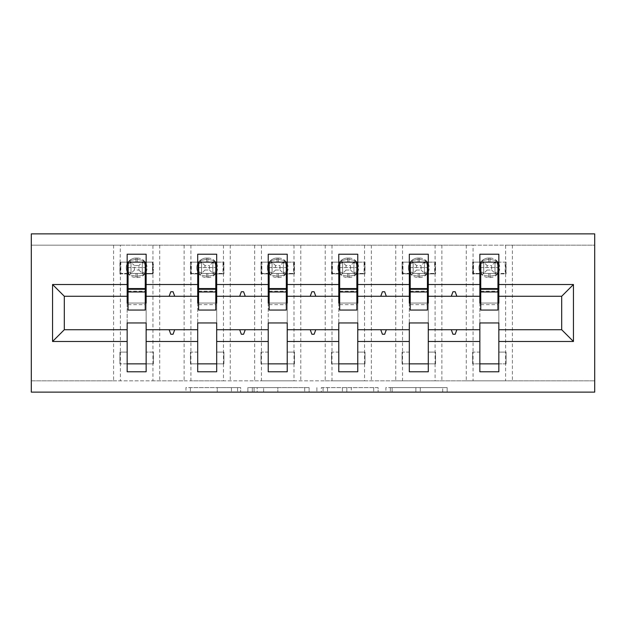 <?xml version="1.0" encoding="UTF-8"?>
<svg xmlns="http://www.w3.org/2000/svg" width="626" height="626" viewBox="0 0 626 626"><rect width="100%" height="100%" fill="white"/><g stroke="black" fill="none" stroke-linecap="round" stroke-linejoin="round"><path stroke-width="0.47" stroke-dasharray="3.13 2.35" d="M240.658 392.126L190.39 392.126L240.658 392.126L240.658 387.611L217.245 387.611L217.245 392.126L217.245 387.611L240.658 387.611L240.658 392.126L240.658 387.611L217.245 387.611L217.245 392.126L217.245 387.611L240.658 387.611L190.39 387.611L240.658 387.611M442.707 392.126L390.334 392.126L442.707 392.126L442.707 387.611L420.296 387.611L447.152 387.611L447.152 392.126L447.152 387.611L390.334 387.611L447.152 387.611L447.152 392.126L447.152 387.611L442.707 387.611L442.707 392.126M415.86 392.126L392.111 392.126L415.86 392.126L415.86 387.611L420.296 387.611L415.86 387.611L415.86 392.126L415.86 387.611L392.111 387.611L392.111 392.126L392.111 387.611L415.86 387.611L415.86 392.126M385.898 392.126L390.334 392.126L385.898 392.126L385.898 387.611L390.334 387.611L385.898 387.611L385.898 392.126M185.953 392.126L190.39 392.126L185.953 392.126L185.953 387.611L190.39 387.611L185.953 387.611L185.953 392.126M120.38 245.173L152.932 245.173L152.932 262.13L120.38 262.13L120.38 273.891L127.156 273.891L127.156 262.13L119.926 262.13L119.926 273.891L120.38 245.173L31.3 245.173L594.7 245.173L594.7 392.126L31.3 392.126L31.3 380.827L594.7 380.827L505.62 380.827L505.62 363.87L473.068 363.87L473.068 380.827L505.62 380.827M309.119 392.126L304.682 392.126L309.119 392.126L309.119 387.611L309.119 392.126M252.309 392.126L304.682 392.126L247.865 392.126L252.309 392.126L252.309 387.611L309.119 387.611L247.865 387.611L247.865 392.126L247.865 387.611L252.309 387.611L252.309 392.126M321.318 392.126L378.135 392.126L316.881 392.126L321.318 392.126L321.318 387.611L378.135 387.611L378.135 392.126L378.135 387.611L351.28 387.611L351.28 392.126M152.932 245.173L473.068 245.173L473.068 262.13L505.62 262.13L505.62 273.891L498.844 273.891L498.844 254.219L479.852 254.219L479.852 262.13L473.522 262.13L473.522 273.437L479.852 273.437M473.068 245.173L505.62 245.173L505.62 262.13L506.074 262.13L494.994 262.13L494.994 273.437L494.994 262.13L483.695 262.13L483.695 273.437L495.002 273.437L483.687 273.437L483.687 262.13L495.002 262.13L483.687 262.13L483.695 273.437L505.174 273.437L505.174 262.13L505.174 273.437L498.844 273.437M479.852 363.87L479.852 352.109L472.614 352.109L472.614 363.87L472.614 352.109L473.068 352.109L473.068 273.891L472.614 273.891L479.852 273.891L479.852 262.13L472.614 262.13L472.614 273.891L472.614 262.13L473.068 262.13L473.068 273.891L479.852 273.891L479.852 352.109L473.068 352.109L473.068 363.87L472.614 363.87L479.852 363.87L479.852 371.781L498.844 371.781L498.844 273.891L506.074 273.891L505.62 273.891L505.62 352.109L498.844 352.109L506.074 352.109L506.074 363.87L498.844 363.87M479.852 303.054L479.852 322.946L498.844 322.946L498.844 303.054L479.852 303.054M402.526 245.173L402.526 262.13L435.086 262.13L435.086 273.891L428.301 273.891L428.301 254.219L409.31 254.219L409.31 262.13L402.98 262.13L402.98 273.437L409.31 273.437M435.086 245.173L435.086 262.13L435.539 262.13L424.459 262.13L424.459 273.437L424.459 262.13L413.152 262.13L413.152 273.437L424.459 273.437L413.152 273.437L413.152 262.13L424.459 262.13L413.152 262.13L413.152 273.437L434.632 273.437L434.632 262.13L434.632 273.437L428.301 273.437M409.31 363.87L409.31 352.109L402.08 352.109L402.08 363.87L402.08 352.109L402.526 352.109L402.526 273.891L402.08 273.891L409.31 273.891L409.31 262.13L402.08 262.13L402.08 273.891L402.08 262.13L402.526 262.13L402.526 273.891L409.31 273.891L409.31 352.109L402.526 352.109L402.526 380.827L435.086 380.827L435.086 363.87L402.08 363.87L409.31 363.87L409.31 371.781L428.301 371.781L428.301 273.891L435.539 273.891L435.086 273.891L435.086 352.109L428.301 352.109L435.539 352.109L435.539 363.87L428.301 363.87M409.31 303.054L409.31 322.946L428.301 322.946L428.301 303.054L409.31 303.054M331.991 245.173L331.991 262.13L364.543 262.13L364.543 273.891L357.767 273.891L357.767 254.219L338.776 254.219L338.776 262.13L332.445 262.13L332.445 273.437L338.776 273.437M364.543 245.173L364.543 262.13L364.997 262.13L353.925 262.13L353.925 273.437L353.925 262.13L342.618 262.13L342.618 273.437L353.925 273.437L342.61 273.437L342.61 262.13L353.925 262.13L342.61 262.13L342.618 273.437L364.097 273.437L364.097 262.13L364.097 273.437L357.767 273.437M338.776 363.87L338.776 352.109L331.537 352.109L331.537 363.87L331.537 352.109L331.991 352.109L331.991 273.891L331.537 273.891L338.776 273.891L338.776 262.13L331.537 262.13L331.537 273.891L331.537 262.13L331.991 262.13L331.991 273.891L338.776 273.891L338.776 352.109L331.991 352.109L331.991 380.827L364.543 380.827L364.543 363.87L331.537 363.87L338.776 363.87L338.776 371.781L357.767 371.781L357.767 273.891L364.997 273.891L364.543 273.891L364.543 352.109L357.767 352.109L364.997 352.109L364.997 363.87L357.767 363.87M338.776 303.054L338.776 322.946L357.767 322.946L357.767 303.054L338.776 303.054M261.457 245.173L261.457 262.13L294.009 262.13L294.009 273.891L287.224 273.891L287.224 254.219L268.233 254.219L268.233 262.13L261.903 262.13L261.903 273.437L268.233 273.437M294.009 245.173L294.009 262.13L294.463 262.13L283.382 262.13L283.382 273.437L283.382 262.13L272.075 262.13L272.075 273.437L283.39 273.437L272.075 273.437L272.075 262.13L283.39 262.13L272.075 262.13L272.075 273.437L293.555 273.437L293.555 262.13L293.555 273.437L287.224 273.437M268.233 363.87L268.233 352.109L261.003 352.109L261.003 363.87L261.003 352.109L261.457 352.109L261.457 273.891L261.003 273.891L268.233 273.891L268.233 262.13L261.003 262.13L261.003 273.891L261.003 262.13L261.457 262.13L261.457 273.891L268.233 273.891L268.233 352.109L261.457 352.109L261.457 380.827L294.009 380.827L294.009 363.87L261.003 363.87L268.233 363.87L268.233 371.781L287.224 371.781L287.224 273.891L294.463 273.891L294.009 273.891L294.009 352.109L287.224 352.109L294.463 352.109L294.463 363.87L287.224 363.87M268.233 303.054L268.233 322.946L287.224 322.946L287.224 303.054L268.233 303.054M190.914 245.173L190.914 262.13L223.474 262.13L223.474 273.891L216.69 273.891L216.69 254.219L197.699 254.219L197.699 262.13L191.368 262.13L191.368 273.437L197.699 273.437M223.474 245.173L223.474 262.13L223.92 262.13L212.848 262.13L212.848 273.437L212.848 262.13L201.541 262.13L201.541 273.437L212.848 273.437L201.541 273.437L201.541 262.13L212.848 262.13L201.541 262.13L201.541 273.437L223.02 273.437L223.02 262.13L223.02 273.437L216.69 273.437M197.699 363.87L197.699 352.109L190.46 352.109L190.46 363.87L190.46 352.109L190.914 352.109L190.914 273.891L190.46 273.891L197.699 273.891L197.699 262.13L190.46 262.13L190.46 273.891L190.46 262.13L190.914 262.13L190.914 273.891L197.699 273.891L197.699 352.109L190.914 352.109L190.914 380.827L223.474 380.827L223.474 363.87L190.46 363.87L197.699 363.87L197.699 371.781L216.69 371.781L216.69 273.891L223.92 273.891L223.474 273.891L223.474 352.109L216.69 352.109L223.92 352.109L223.92 363.87L216.69 363.87M197.699 303.054L197.699 322.946L216.69 322.946L216.69 303.054L197.699 303.054M127.156 363.87L127.156 352.109L119.926 352.109L119.926 363.87L119.926 352.109L120.38 352.109L120.38 273.891L119.926 273.891L127.156 273.891L127.156 352.109L120.38 352.109L120.38 380.827L152.932 380.827L152.932 363.87L119.926 363.87L127.156 363.87L127.156 371.781L146.148 371.781L146.148 254.219L127.156 254.219L127.156 262.13L120.826 262.13L120.826 273.437L127.156 273.437M127.156 303.054L127.156 322.946L146.148 322.946L146.148 303.054L127.156 303.054M146.148 273.437L152.478 273.437L152.478 262.13L146.148 262.13L153.386 262.13L153.386 273.891L153.386 262.13L152.932 262.13L152.932 273.891L146.148 273.891L153.386 273.891L152.932 273.891L152.932 352.109L146.148 352.109L153.386 352.109L153.386 363.87L146.148 363.87M113.596 245.173L113.596 380.827L31.3 380.827L31.3 233.874L594.7 233.874L594.7 245.173L505.62 245.173M113.596 380.827L120.38 380.827M184.13 245.173L184.13 380.827L152.932 380.827M184.13 380.827L190.914 380.827M254.672 245.173L254.672 380.827L223.474 380.827M254.672 380.827L261.457 380.827M325.207 245.173L325.207 380.827L294.009 380.827M325.207 380.827L331.991 380.827M395.749 245.173L395.749 380.827L364.543 380.827M395.749 380.827L402.526 380.827M466.284 245.173L466.284 380.827L435.086 380.827M466.284 380.827L473.068 380.827M428.301 329.73L479.852 329.73M479.852 296.27L428.301 296.27M357.767 329.73L409.31 329.73M409.31 296.27L357.767 296.27M287.224 329.73L338.776 329.73M338.776 296.27L287.224 296.27M216.69 329.73L268.233 329.73M268.233 296.27L216.69 296.27M146.148 329.73L197.699 329.73M197.699 296.27L146.148 296.27M127.156 296.27L64.306 296.27L64.306 329.73L127.156 329.73M498.844 329.73L561.694 329.73L561.694 296.27L498.844 296.27M480.752 303.054L497.936 303.054M410.218 303.054L427.401 303.054M339.675 303.054L356.859 303.054M269.141 303.054L286.325 303.054M198.599 303.054L215.782 303.054M128.064 303.054L145.248 303.054M145.248 273.437L128.064 273.437L128.064 262.13L145.248 262.13L145.248 310.058M153.386 363.87L152.932 363.87L152.932 352.109L153.386 352.109L153.386 363.87M215.782 273.437L198.599 273.437L198.599 262.13L215.782 262.13L215.782 310.058M223.92 363.87L223.474 363.87L223.474 352.109L223.92 352.109L223.92 363.87M286.325 273.437L269.141 273.437L269.141 262.13L286.325 262.13L286.325 310.058M294.463 363.87L294.009 363.87L294.009 352.109L294.463 352.109L294.463 363.87M356.859 273.437L339.675 273.437L339.675 262.13L356.859 262.13L356.859 310.058M364.997 363.87L364.543 363.87L364.543 352.109L364.997 352.109L364.997 363.87M427.401 273.437L410.218 273.437L410.218 262.13L427.401 262.13L427.401 310.058M435.539 363.87L435.086 363.87L435.086 352.109L435.539 352.109L435.539 363.87M497.936 273.437L480.752 273.437L480.752 262.13L497.936 262.13L497.936 310.058M506.074 363.87L505.62 363.87L505.62 352.109L506.074 352.109L506.074 363.87M174.701 296.27L173.058 291.747L170.796 291.747L169.145 296.27M169.145 329.73L170.796 334.253L173.058 334.253L174.701 329.73M245.235 296.27L243.592 291.747L241.331 291.747L239.688 296.27M239.688 329.73L241.331 334.253L243.592 334.253L245.235 329.73M315.778 296.27L314.127 291.747L311.873 291.747L310.222 296.27M310.222 329.73L311.873 334.253L314.127 334.253L315.778 329.73M386.312 296.27L384.669 291.747L382.408 291.747L380.764 296.27M380.764 329.73L382.408 334.253L384.669 334.253L386.312 329.73M456.855 296.27L455.204 291.747L452.942 291.747L451.299 296.27M451.299 329.73L452.942 334.253L455.204 334.253L456.855 329.73M223.92 262.13L223.92 273.891L223.92 262.13M294.463 262.13L294.463 273.891L294.463 262.13M364.997 262.13L364.997 273.891L364.997 262.13M435.539 262.13L435.539 273.891L435.539 262.13M506.074 262.13L506.074 273.891L506.074 262.13M257.184 392.126L263.624 392.126L257.184 392.126L257.184 387.611L254.078 387.611L254.078 392.126L254.078 387.611L263.624 387.611L257.184 387.611L257.184 392.126M263.624 392.126L277.827 392.126L263.624 392.126L263.624 387.611L277.827 387.611L277.827 392.126L277.827 387.611L263.624 387.611L263.624 392.126M321.318 387.611L346.843 387.611L346.843 392.126L346.843 387.611L342.406 387.611L346.843 387.611L346.843 392.126L346.843 387.611L351.28 387.611M323.094 387.611L323.094 392.126L323.094 387.611M316.881 387.611L316.881 392.126L316.881 387.611M138.909 270.041L143.949 274.845L144.919 272.02L143.949 274.845L137.337 276.23L143.949 274.845L142.313 273.437L142.305 262.224A4.977 1.502 0 0 0 144.919 263.546L145.568 267.787L143.949 260.721L144.919 263.546A4.977 1.502 -0 0 1 142.305 262.224L142.305 273.437L142.305 262.13L131.006 262.13L131.006 273.437L142.313 273.437L130.998 273.437L131.006 262.13L142.313 262.13L130.998 262.13L130.998 273.437L152.478 273.437L152.478 262.13L142.305 262.13L138.909 265.526L138.909 270.041L134.394 270.041L134.394 265.526L138.909 265.526M137.337 258.061A9.719 9.719 0 0 1 147.055 267.787A9.719 9.719 0 0 0 137.337 258.061L135.975 258.061A9.719 9.719 0 0 0 126.256 267.787A9.719 9.719 0 0 1 135.975 258.061L137.337 258.061L137.337 259.336L143.949 260.721L137.337 259.336L137.337 258.061M126.256 267.787A9.719 9.719 0 0 0 135.975 277.506A9.719 9.719 0 0 1 126.256 267.787M137.337 277.506A9.719 9.719 0 0 0 147.055 267.787A9.719 9.719 0 0 1 137.337 277.506L135.975 277.506L137.337 277.506L137.337 276.23L137.337 277.506M131.006 262.13L131.006 273.437L129.363 274.845L135.975 276.23L129.363 274.845L128.393 272.02L129.363 274.845L130.998 273.437L120.826 273.437L120.826 262.13L131.006 262.13L129.363 260.721L128.393 263.546L128.393 272.02L128.393 263.546L129.363 260.721L135.975 259.336L129.363 260.721L134.394 265.526M142.305 273.437L142.305 262.13L143.949 260.721L142.313 262.13M144.919 272.02L145.568 267.787L144.919 272.02A4.977 1.502 0 0 0 142.305 273.343A4.977 1.502 -0 0 1 144.919 272.02M134.394 270.041L131.006 273.437M128.064 273.437L128.064 267.56L145.248 267.56L128.064 267.56L128.064 310.058M128.064 289.259L128.064 304.635L128.064 289.259M145.248 289.259L145.248 304.635L145.248 289.259M209.452 270.041L214.483 274.845L215.454 272.02L214.483 274.845L207.871 276.23L214.483 274.845L212.848 273.437L212.848 262.224A4.977 1.502 0 0 0 215.454 263.546L216.111 267.787L214.483 260.721L215.454 263.546A4.977 1.502 -0 0 1 212.848 262.224L209.452 265.526L209.452 270.041L204.937 270.041L204.937 265.526L209.452 265.526M207.871 258.061A9.719 9.719 0 0 1 217.59 267.787A9.719 9.719 0 0 0 207.871 258.061L206.517 258.061A9.719 9.719 0 0 0 196.791 267.787A9.719 9.719 0 0 1 206.517 258.061L207.871 258.061L207.871 259.336L214.483 260.721L207.871 259.336L207.871 258.061M196.791 267.787A9.719 9.719 0 0 0 206.517 277.506A9.719 9.719 0 0 1 196.791 267.787M207.871 277.506A9.719 9.719 0 0 0 217.59 267.787A9.719 9.719 0 0 1 207.871 277.506L206.517 277.506L207.871 277.506L207.871 276.23L207.871 277.506M201.541 262.13L201.541 273.437L199.897 274.845L206.517 276.23L199.897 274.845L198.927 272.02L199.897 274.845L201.541 273.437L191.368 273.437L191.368 262.13L201.541 262.13L199.897 260.721L198.927 263.546L198.927 272.02L198.927 263.546L199.897 260.721L206.517 259.336L199.897 260.721L204.937 265.526M212.848 273.437L212.848 262.13L214.483 260.721L212.848 262.13M215.454 272.02L216.111 267.787L215.454 272.02A4.977 1.502 0 0 0 212.848 273.343A4.977 1.502 -0 0 1 215.454 272.02M204.937 270.041L201.541 273.437M198.599 273.437L198.599 267.56L215.782 267.56L198.599 267.56L198.599 310.058M198.599 289.259L198.599 304.635L198.599 289.259M215.782 289.259L215.782 304.635L215.782 289.259M279.986 270.041L285.026 274.845L285.996 272.02L285.026 274.845L278.406 276.23L285.026 274.845L283.39 273.437L283.382 262.224A4.977 1.502 0 0 0 285.996 263.546L286.645 267.787L285.026 260.721L285.996 263.546A4.977 1.502 -0 0 1 283.382 262.224L279.986 265.526L279.986 270.041L275.471 270.041L275.471 265.526L279.986 265.526M278.406 258.061A9.719 9.719 0 0 1 288.132 267.787A9.719 9.719 0 0 0 278.406 258.061L277.052 258.061A9.719 9.719 0 0 0 267.333 267.787A9.719 9.719 0 0 1 277.052 258.061L278.406 258.061L278.406 259.336L285.026 260.721L278.406 259.336L278.406 258.061M267.333 267.787A9.719 9.719 0 0 0 277.052 277.506A9.719 9.719 0 0 1 267.333 267.787M278.406 277.506A9.719 9.719 0 0 0 288.132 267.787A9.719 9.719 0 0 1 278.406 277.506L277.052 277.506L278.406 277.506L278.406 276.23L278.406 277.506M272.075 262.13L272.075 273.437L270.44 274.845L277.052 276.23L270.44 274.845L269.47 272.02L270.44 274.845L272.075 273.437L261.903 273.437L261.903 262.13L272.075 262.13L270.44 260.721L269.47 263.546L269.47 272.02L269.47 263.546L270.44 260.721L277.052 259.336L270.44 260.721L275.471 265.526M283.382 273.437L283.382 262.13L285.026 260.721L283.39 262.13M285.996 272.02L286.645 267.787L285.996 272.02A4.977 1.502 0 0 0 283.382 273.343A4.977 1.502 -0 0 1 285.996 272.02M275.471 270.041L272.075 273.437M269.141 273.437L269.141 267.56L286.325 267.56L269.141 267.56L269.141 310.058M269.141 289.259L269.141 304.635L269.141 289.259M286.325 289.259L286.325 304.635L286.325 289.259M350.529 270.041L355.56 274.845L356.53 272.02L355.56 274.845L348.948 276.23L355.56 274.845L353.925 273.437L353.925 262.224A4.977 1.502 0 0 0 356.53 263.546L357.188 267.787L355.56 260.721L356.53 263.546A4.977 1.502 -0 0 1 353.925 262.224L350.529 265.526L350.529 270.041L346.014 270.041L346.014 265.526L350.529 265.526M348.948 258.061A9.719 9.719 0 0 1 358.667 267.787A9.719 9.719 0 0 0 348.948 258.061L347.594 258.061A9.719 9.719 0 0 0 337.868 267.787A9.719 9.719 0 0 1 347.594 258.061L348.948 258.061L348.948 259.336L355.56 260.721L348.948 259.336L348.948 258.061M337.868 267.787A9.719 9.719 0 0 0 347.594 277.506A9.719 9.719 0 0 1 337.868 267.787M348.948 277.506A9.719 9.719 0 0 0 358.667 267.787A9.719 9.719 0 0 1 348.948 277.506L347.594 277.506L348.948 277.506L348.948 276.23L348.948 277.506M342.618 262.13L342.618 273.437L340.974 274.845L347.594 276.23L340.974 274.845L340.004 272.02L340.974 274.845L342.61 273.437L332.445 273.437L332.445 262.13L342.618 262.13L340.974 260.721L340.004 263.546L340.004 272.02L340.004 263.546L340.974 260.721L347.594 259.336L340.974 260.721L346.014 265.526M353.925 273.437L353.925 262.13L355.56 260.721L353.925 262.13M356.53 272.02L357.188 267.787L356.53 272.02A4.977 1.502 0 0 0 353.925 273.343A4.977 1.502 -0 0 1 356.53 272.02M346.014 270.041L342.618 273.437M339.675 273.437L339.675 267.56L356.859 267.56L339.675 267.56L339.675 310.058M339.675 289.259L339.675 304.635L339.675 289.259M356.859 289.259L356.859 304.635L356.859 289.259M421.063 270.041L426.103 274.845L427.073 272.02L426.103 274.845L419.483 276.23L426.103 274.845L424.459 273.437L424.459 262.224A4.977 1.502 0 0 0 427.073 263.546L427.722 267.787L426.103 260.721L427.073 263.546A4.977 1.502 -0 0 1 424.459 262.224L421.063 265.526L421.063 270.041L416.548 270.041L416.548 265.526L421.063 265.526M419.483 258.061A9.719 9.719 0 0 1 429.209 267.787A9.719 9.719 0 0 0 419.483 258.061L418.129 258.061A9.719 9.719 0 0 0 408.41 267.787A9.719 9.719 0 0 1 418.129 258.061L419.483 258.061L419.483 259.336L426.103 260.721L419.483 259.336L419.483 258.061M408.41 267.787A9.719 9.719 0 0 0 418.129 277.506A9.719 9.719 0 0 1 408.41 267.787M419.483 277.506A9.719 9.719 0 0 0 429.209 267.787A9.719 9.719 0 0 1 419.483 277.506L418.129 277.506L419.483 277.506L419.483 276.23L419.483 277.506M413.152 262.13L413.152 273.437L411.517 274.845L418.129 276.23L411.517 274.845L410.546 272.02L411.517 274.845L413.152 273.437L402.98 273.437L402.98 262.13L413.152 262.13L411.517 260.721L410.546 263.546L410.546 272.02L410.546 263.546L411.517 260.721L418.129 259.336L411.517 260.721L416.548 265.526M424.459 273.437L424.459 262.13L426.103 260.721L424.459 262.13M427.073 272.02L427.722 267.787L427.073 272.02A4.977 1.502 0 0 0 424.459 273.343A4.977 1.502 -0 0 1 427.073 272.02M416.548 270.041L413.152 273.437M410.218 273.437L410.218 267.56L427.401 267.56L410.218 267.56L410.218 310.058M410.218 289.259L410.218 304.635L410.218 289.259M427.401 289.259L427.401 304.635L427.401 289.259M491.606 270.041L496.637 274.845L497.607 272.02L496.637 274.845L490.025 276.23L496.637 274.845L495.002 273.437L494.994 262.224A4.977 1.502 0 0 0 497.607 263.546L498.265 267.787L496.637 260.721L497.607 263.546A4.977 1.502 -0 0 1 494.994 262.224L491.606 265.526L491.606 270.041L487.091 270.041L487.091 265.526L491.606 265.526M490.025 258.061A9.719 9.719 0 0 1 499.744 267.787A9.719 9.719 0 0 0 490.025 258.061L488.663 258.061A9.719 9.719 0 0 0 478.945 267.787A9.719 9.719 0 0 1 488.663 258.061L490.025 258.061L490.025 259.336L496.637 260.721L490.025 259.336L490.025 258.061M478.945 267.787A9.719 9.719 0 0 0 488.663 277.506A9.719 9.719 0 0 1 478.945 267.787M490.025 277.506A9.719 9.719 0 0 0 499.744 267.787A9.719 9.719 0 0 1 490.025 277.506L488.663 277.506L490.025 277.506L490.025 276.23L490.025 277.506M483.695 262.13L483.695 273.437L482.051 274.845L488.663 276.23L482.051 274.845L481.081 272.02L482.051 274.845L483.687 273.437L473.522 273.437L473.522 262.13L483.695 262.13L482.051 260.721L481.081 263.546L481.081 272.02L481.081 263.546L482.051 260.721L488.663 259.336L482.051 260.721L487.091 265.526M494.994 273.437L494.994 262.13L496.637 260.721L495.002 262.13M497.607 272.02L498.265 267.787L497.607 272.02A4.977 1.502 0 0 0 494.994 273.343A4.977 1.502 -0 0 1 497.607 272.02M487.091 270.041L483.695 273.437M480.752 273.437L480.752 267.56L497.936 267.56L480.752 267.56L480.752 310.058M480.752 289.259L480.752 304.635L480.752 289.259M497.936 289.259L497.936 304.635L497.936 289.259M237.551 387.611L237.551 392.126L237.551 387.611M512.404 245.173L512.404 380.827M441.87 245.173L441.87 380.827M371.328 245.173L371.328 380.827M300.793 245.173L300.793 380.827M230.251 245.173L230.251 380.827M159.716 245.173L159.716 380.827M231.448 387.611L231.448 392.126L231.448 387.611M190.39 387.611L190.39 392.126L190.39 387.611M304.682 387.611L304.682 392.126L304.682 387.611M373.691 387.611L373.691 392.126L373.691 387.611M342.406 387.611L342.406 392.126L342.406 387.611M327.539 387.611L327.539 392.126L327.539 387.611M420.296 387.611L420.296 392.126L420.296 387.611M390.334 387.611L390.334 392.126L390.334 387.611M135.975 276.23L135.975 277.506L135.975 276.23L137.337 276.23L135.975 276.23L135.975 273.437L135.975 276.23M135.975 259.336L135.975 258.061L135.975 259.336L137.337 259.336L135.975 259.336L135.975 262.13L135.975 259.336M137.337 262.13L137.337 259.336L137.337 262.13M131.006 262.224A4.977 1.502 -0 0 1 128.393 263.546A4.977 1.502 0 0 0 131.006 262.224M131.006 273.343A4.977 1.502 0 0 0 128.393 272.02A4.977 1.502 -0 0 1 131.006 273.343M137.337 276.23L137.337 273.437L137.337 276.23M128.064 291.168L145.248 291.168M206.517 276.23L206.517 277.506L206.517 276.23L207.871 276.23L206.517 276.23L206.517 273.437L206.517 276.23M206.517 259.336L206.517 258.061L206.517 259.336L207.871 259.336L206.517 259.336L206.517 262.13L206.517 259.336M207.871 262.13L207.871 259.336L207.871 262.13M201.541 262.224A4.977 1.502 -0 0 1 198.927 263.546A4.977 1.502 0 0 0 201.541 262.224M201.541 273.343A4.977 1.502 0 0 0 198.927 272.02A4.977 1.502 -0 0 1 201.541 273.343M207.871 276.23L207.871 273.437L207.871 276.23M198.599 291.168L215.782 291.168M277.052 276.23L277.052 277.506L277.052 276.23L278.406 276.23L277.052 276.23L277.052 273.437L277.052 276.23M277.052 259.336L277.052 258.061L277.052 259.336L278.406 259.336L277.052 259.336L277.052 262.13L277.052 259.336M278.406 262.13L278.406 259.336L278.406 262.13M272.075 262.224A4.977 1.502 -0 0 1 269.47 263.546A4.977 1.502 0 0 0 272.075 262.224M272.075 273.343A4.977 1.502 0 0 0 269.47 272.02A4.977 1.502 -0 0 1 272.075 273.343M278.406 276.23L278.406 273.437L278.406 276.23M269.141 291.168L286.325 291.168M347.594 276.23L347.594 277.506L347.594 276.23L348.948 276.23L347.594 276.23L347.594 273.437L347.594 276.23M347.594 259.336L347.594 258.061L347.594 259.336L348.948 259.336L347.594 259.336L347.594 262.13L347.594 259.336M348.948 262.13L348.948 259.336L348.948 262.13M342.618 262.224A4.977 1.502 -0 0 1 340.004 263.546A4.977 1.502 0 0 0 342.618 262.224M342.618 273.343A4.977 1.502 0 0 0 340.004 272.02A4.977 1.502 -0 0 1 342.618 273.343M348.948 276.23L348.948 273.437L348.948 276.23M339.675 291.168L356.859 291.168M418.129 276.23L418.129 277.506L418.129 276.23L419.483 276.23L418.129 276.23L418.129 273.437L418.129 276.23M418.129 259.336L418.129 258.061L418.129 259.336L419.483 259.336L418.129 259.336L418.129 262.13L418.129 259.336M419.483 262.13L419.483 259.336L419.483 262.13M413.152 262.224A4.977 1.502 -0 0 1 410.546 263.546A4.977 1.502 0 0 0 413.152 262.224M413.152 273.343A4.977 1.502 0 0 0 410.546 272.02A4.977 1.502 -0 0 1 413.152 273.343M419.483 276.23L419.483 273.437L419.483 276.23M410.218 291.168L427.401 291.168M488.663 276.23L488.663 277.506L488.663 276.23L490.025 276.23L488.663 276.23L488.663 273.437L488.663 276.23M488.663 259.336L488.663 258.061L488.663 259.336L490.025 259.336L488.663 259.336L488.663 262.13L488.663 259.336M490.025 262.13L490.025 259.336L490.025 262.13M483.695 262.224A4.977 1.502 -0 0 1 481.081 263.546A4.977 1.502 0 0 0 483.695 262.224M483.695 273.343A4.977 1.502 0 0 0 481.081 272.02A4.977 1.502 -0 0 1 483.695 273.343M490.025 276.23L490.025 273.437L490.025 276.23M480.752 291.168L497.936 291.168M128.064 304.635L145.248 304.635M198.599 304.635L215.782 304.635M269.141 304.635L286.325 304.635M339.675 304.635L356.859 304.635M410.218 304.635L427.401 304.635M480.752 304.635L497.936 304.635"/><path stroke-width="0.94" d="M31.3 392.126L594.7 392.126L594.7 233.874L31.3 233.874L31.3 392.126M573.447 341.483L561.694 329.73L561.694 296.27L573.447 284.517L573.447 341.483L498.844 341.483L498.844 322.946L479.852 322.946L479.852 329.73L428.301 329.73L428.301 322.946L409.31 322.946L409.31 329.73L357.767 329.73L357.767 322.946L338.776 322.946L338.776 329.73L287.224 329.73L287.224 322.946L268.233 322.946L268.233 329.73L216.69 329.73L216.69 322.946L197.699 322.946L197.699 329.73L146.148 329.73L146.148 371.781L127.156 371.781L127.156 329.73L64.306 329.73L52.553 341.483L52.553 284.517L64.306 296.27L64.306 329.73M498.844 341.483L498.844 371.781L479.852 371.781L479.852 329.73M561.694 296.27L498.844 296.27L498.844 254.219L479.852 254.219L479.852 284.517L428.301 284.517L428.301 303.054L427.401 303.054M480.752 303.054L479.852 303.054L479.852 284.517M479.852 341.483L428.301 341.483L428.301 371.781L409.31 371.781L409.31 329.73M428.301 284.517L428.301 254.219L409.31 254.219L409.31 284.517L357.767 284.517L357.767 303.054L356.859 303.054M410.218 303.054L409.31 303.054L409.31 284.517M409.31 341.483L357.767 341.483L357.767 371.781L338.776 371.781L338.776 329.73M357.767 284.517L357.767 254.219L338.776 254.219L338.776 284.517L287.224 284.517L287.224 303.054L286.325 303.054M339.675 303.054L338.776 303.054L338.776 284.517M338.776 341.483L287.224 341.483L287.224 371.781L268.233 371.781L268.233 329.73M287.224 284.517L287.224 254.219L268.233 254.219L268.233 284.517L216.69 284.517L216.69 303.054L215.782 303.054M269.141 303.054L268.233 303.054L268.233 284.517M268.233 341.483L216.69 341.483L216.69 371.781L197.699 371.781L197.699 329.73M216.69 284.517L216.69 254.219L197.699 254.219L197.699 284.517L146.148 284.517L146.148 254.219L127.156 254.219L127.156 284.517L52.553 284.517M198.599 303.054L197.699 303.054L197.699 284.517M146.148 329.73L146.148 322.946L127.156 322.946L127.156 329.73M128.064 303.054L127.156 303.054L127.156 284.517M498.844 296.27L498.844 303.054L497.936 303.054M428.301 341.483L428.301 329.73M357.767 341.483L357.767 329.73M287.224 341.483L287.224 329.73M216.69 341.483L216.69 329.73M573.447 284.517L498.844 284.517M197.699 341.483L146.148 341.483M127.156 341.483L52.553 341.483M451.299 296.27L456.855 296.27L455.204 291.747L452.942 291.747L451.299 296.27L428.301 296.27M479.852 296.27L456.855 296.27M451.299 329.73L452.942 334.253L455.204 334.253L456.855 329.73M380.764 296.27L386.312 296.27L384.669 291.747L382.408 291.747L380.764 296.27L357.767 296.27M409.31 296.27L386.312 296.27M380.764 329.73L382.408 334.253L384.669 334.253L386.312 329.73M310.222 296.27L315.778 296.27L314.127 291.747L311.873 291.747L310.222 296.27L287.224 296.27M338.776 296.27L315.778 296.27M310.222 329.73L311.873 334.253L314.127 334.253L315.778 329.73M239.688 296.27L245.235 296.27L243.592 291.747L241.331 291.747L239.688 296.27L216.69 296.27M268.233 296.27L245.235 296.27M239.688 329.73L241.331 334.253L243.592 334.253L245.235 329.73M169.145 296.27L174.701 296.27L173.058 291.747L170.796 291.747L169.145 296.27L146.148 296.27L146.148 284.517M197.699 296.27L174.701 296.27M169.145 329.73L170.796 334.253L173.058 334.253L174.701 329.73M146.148 296.27L146.148 303.054L145.248 303.054M127.156 296.27L64.306 296.27M561.694 329.73L498.844 329.73M127.156 262.13L128.064 262.13L127.156 262.13M128.064 291.974L128.064 262.13L146.148 262.13L145.248 262.13L145.248 310.058L128.064 310.058L128.064 291.974L145.248 291.974M127.156 363.87L146.148 363.87M197.699 262.13L198.599 262.13L197.699 262.13M198.599 291.974L198.599 262.13L216.69 262.13L215.782 262.13L215.782 310.058L198.599 310.058L198.599 291.974L215.782 291.974M197.699 363.87L216.69 363.87M268.233 262.13L269.141 262.13L268.233 262.13M269.141 291.974L269.141 262.13L287.224 262.13L286.325 262.13L286.325 310.058L269.141 310.058L269.141 291.974L286.325 291.974M268.233 363.87L287.224 363.87M338.776 262.13L339.675 262.13L338.776 262.13M339.675 291.974L339.675 262.13L357.767 262.13L356.859 262.13L356.859 310.058L339.675 310.058L339.675 291.974L356.859 291.974M338.776 363.87L357.767 363.87M409.31 262.13L410.218 262.13L409.31 262.13M410.218 291.974L410.218 262.13L428.301 262.13L427.401 262.13L427.401 310.058L410.218 310.058L410.218 291.974L427.401 291.974M409.31 363.87L428.301 363.87M479.852 262.13L480.752 262.13L479.852 262.13M480.752 291.974L480.752 262.13L498.844 262.13L497.936 262.13L497.936 310.058L480.752 310.058L480.752 291.974L497.936 291.974M479.852 363.87L498.844 363.87M145.248 273.437L146.148 273.437M127.156 273.437L128.064 273.437M128.064 289.259L145.248 289.259M215.782 273.437L216.69 273.437M197.699 273.437L198.599 273.437M198.599 289.259L215.782 289.259M286.325 273.437L287.224 273.437M268.233 273.437L269.141 273.437M269.141 289.259L286.325 289.259M356.859 273.437L357.767 273.437M338.776 273.437L339.675 273.437M339.675 289.259L356.859 289.259M427.401 273.437L428.301 273.437M409.31 273.437L410.218 273.437M410.218 289.259L427.401 289.259M497.936 273.437L498.844 273.437M479.852 273.437L480.752 273.437M480.752 289.259L497.936 289.259M128.064 288.578L145.248 288.578M198.599 288.578L215.782 288.578M269.141 288.578L286.325 288.578M339.675 288.578L356.859 288.578M410.218 288.578L427.401 288.578M480.752 288.578L497.936 288.578"/></g></svg>
